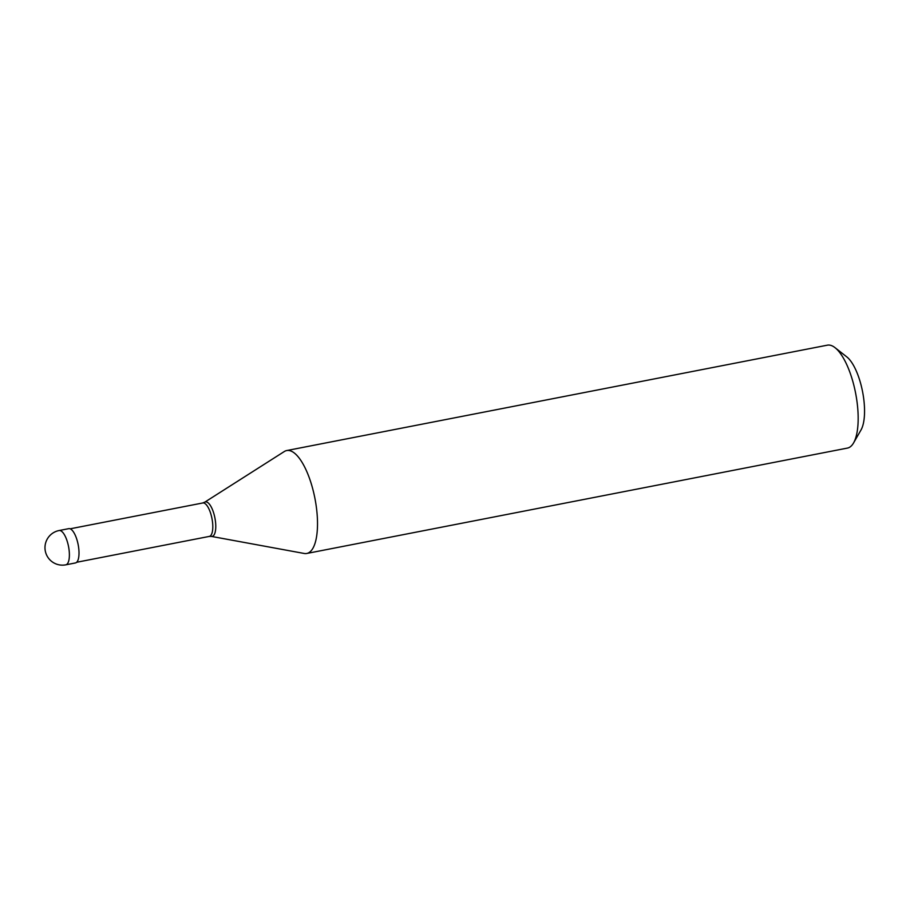<?xml version="1.0" encoding="UTF-8"?>
<svg xmlns="http://www.w3.org/2000/svg" width="910" height="910" viewBox="0 0 910 910"><rect width="100%" height="100%" fill="white"/><g stroke="black" fill="none" stroke-linecap="round" stroke-linejoin="round"><path stroke-width="1.36" d="M59.116 530.53L68.75 528.653A17.472 6.177 -101 0 1 70.65 529.051A17.472 6.177 79 0 1 78.578 547.149A17.472 6.177 79 0 1 75.428 562.949L65.804 564.826A17.472 6.177 79 0 0 68.955 549.026A17.472 6.177 79 0 0 61.027 530.928A17.472 6.177 -101 0 0 59.116 530.53A17.472 17.472 0 0 0 53.815 562.869A17.472 17.472 0 0 0 65.804 564.826M204.659 503.355A17.04 6.017 79 0 1 212.383 521.009A17.04 6.017 79 0 1 209.323 536.411A17.04 6.017 79 0 1 209.118 536.434L211.541 536.422A17.563 6.211 79 0 0 215.454 521.385A17.563 6.211 79 0 0 207.366 502.309A17.563 6.211 -101 0 0 204.852 502.115L202.612 503.014A17.04 6.017 -101 0 1 202.805 502.968A17.04 6.017 -101 0 1 204.659 503.355M204.75 502.172L284.307 451.531A52.427 18.53 -101 0 1 286.718 450.552A52.427 18.53 -101 0 1 292.44 451.747A52.427 18.53 79 0 1 316.214 506.062A52.427 18.53 79 0 1 306.772 553.462A52.427 18.53 79 0 1 304.179 553.462L211.427 536.411M286.718 450.552L827.372 345.174A52.427 18.53 -101 0 1 833.094 346.357A52.427 18.53 79 0 1 834.993 347.643A52.427 18.53 79 0 1 855.593 393.086A52.427 18.53 79 0 1 853.569 442.931A52.427 18.53 79 0 1 847.438 448.084L306.772 553.462M834.993 347.643L846.789 356.891A40.188 14.207 79 0 1 862.578 391.721A40.188 14.207 79 0 1 861.031 429.929L853.569 442.931M76.69 562.266L209.323 536.411M70.172 528.812L202.805 502.968"/></g></svg>
